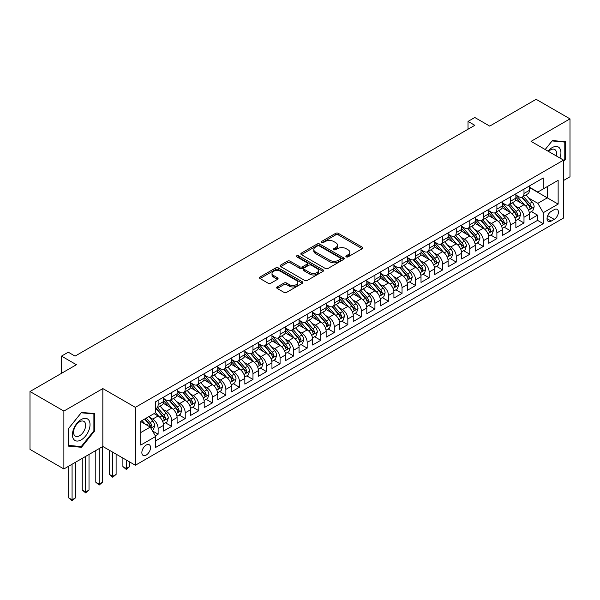 <?xml version="1.0" encoding="UTF-8"?>
<svg xmlns="http://www.w3.org/2000/svg" width="600" height="600" viewBox="0 0 600 600"><rect width="100%" height="100%" fill="white"/><g stroke="black" fill="none" stroke-linecap="round" stroke-linejoin="round"><path stroke-width="0.9" d="M346.245 256.853A1.32 0.758 0 0 0 348.105 256.853L362.243 248.692A1.882 1.087 0 0 0 362.79 247.928A1.882 1.087 0 0 0 362.243 247.163L338.303 233.34A1.882 1.087 0 0 0 335.64 233.34L321.51 241.5A1.32 0.758 0 0 0 321.12 242.032A1.32 0.758 0 0 0 321.51 242.572A1.32 0.758 0 0 0 323.37 242.572L325.2 241.515A6.022 3.473 0 0 1 333.712 241.515L335.707 242.67A6.022 3.473 0 0 1 337.47 245.123A6.022 3.473 0 0 1 335.707 247.583L333.877 248.64A1.32 0.758 0 0 0 333.487 249.173A1.32 0.758 0 0 0 333.877 249.712A1.32 0.758 0 0 0 335.737 249.712L337.567 248.655A6.022 3.473 0 0 1 346.08 248.655L348.075 249.81A6.022 3.473 0 0 1 349.837 252.27A6.022 3.473 0 0 1 348.075 254.722L346.245 255.78A1.32 0.758 0 0 0 345.862 256.32A1.32 0.758 0 0 0 346.245 256.853L346.245 255.78M146.197 455.077A6.135 3.54 120 0 0 150.203 449.678A6.135 3.54 120 0 0 149.265 444.765A6.135 3.54 120 0 0 146.197 445.065A6.135 3.54 120 0 0 142.192 450.472A6.135 3.54 120 0 0 143.13 455.385A6.135 3.54 120 0 0 146.197 455.077M277.245 286.942A1.882 1.087 0 0 0 276.697 287.707A1.882 1.087 0 0 0 277.245 288.472L283.965 292.35A1.882 1.087 0 0 0 286.627 292.35L302.317 283.29A1.882 1.087 0 0 0 302.873 282.525A1.882 1.087 0 0 0 302.317 281.752L278.377 267.93A1.882 1.087 0 0 0 275.715 267.93L260.025 276.998A1.882 1.087 0 0 0 259.47 277.763A1.882 1.087 0 0 0 260.025 278.528L268.132 283.215A1.882 1.087 0 0 0 270.795 283.215L277.515 279.337A1.882 1.087 0 0 0 278.062 278.565A1.882 1.087 0 0 0 277.515 277.8L273.487 275.475A5.032 2.902 0 0 1 272.017 273.42A5.032 2.902 0 0 1 275.123 270.743A5.032 2.902 0 0 1 280.605 271.373L296.37 280.47A5.032 2.902 0 0 1 297.84 282.525A5.032 2.902 0 0 1 294.735 285.21A5.032 2.902 0 0 1 289.252 284.58L286.627 283.058A1.882 1.087 0 0 0 283.965 283.058L277.245 286.942L277.245 288.472M563.565 180.48L570 176.76L570 118.868L536.123 99.308L489.713 126.105L474.803 117.495L468.03 121.41L474.803 125.317L75.06 356.115L68.28 352.2L61.508 356.115L61.508 373.327M63.877 411.075L63.877 468.967L102.833 446.475L102.833 388.582L63.877 411.075L30 391.515L76.41 364.718L61.508 356.115M102.833 388.582L135.36 407.355L563.565 160.132L563.565 218.032L135.36 465.255L135.36 407.355M570 118.868L531.045 141.36L563.565 160.132M325.327 268.47A1.882 1.087 0 0 0 327.99 268.47L343.688 259.41A1.882 1.087 0 0 0 344.235 258.638A1.882 1.087 0 0 0 343.688 257.873L319.748 244.05A1.882 1.087 0 0 0 317.085 244.05L301.388 253.11A1.882 1.087 0 0 0 300.84 253.882A1.882 1.087 0 0 0 301.388 254.647L325.327 268.47M297.322 257.138A1.32 0.758 0 0 1 298.665 257.325L322.98 271.365L307.305 280.41A1.882 1.087 0 0 1 304.65 280.41L280.702 266.587L280.702 265.05A1.882 1.087 0 0 0 280.155 265.822A1.882 1.087 0 0 0 280.702 266.587M280.702 265.05L287.423 261.173A1.882 1.087 0 0 1 290.085 261.173L299.79 266.782A1.882 1.087 0 0 0 302.452 266.782L306.907 264.21A1.882 1.087 0 0 0 307.462 263.438A1.882 1.087 0 0 0 306.907 262.673L296.798 256.837A1.32 0.758 0 0 1 296.415 256.298A1.32 0.758 0 0 1 297.225 255.6A1.32 0.758 0 0 1 298.665 255.757L323.002 269.812A1.882 1.087 0 0 1 323.558 270.585A1.882 1.087 0 0 1 323.002 271.35L323.002 269.812M63.877 468.967L30 449.408L30 391.515M155.31 435.817L158.123 434.19L152.498 430.942M149.303 417.127L152.7 419.092A7.665 4.425 60 0 1 158.123 428.482L163.545 425.355L163.545 431.062L171.675 426.368L165.51 422.812M162.847 409.305L166.252 411.27A7.665 4.425 60 0 1 171.675 420.66L177.097 417.525L177.097 423.24L185.227 418.545L179.062 414.982M176.4 401.482L179.805 403.447A7.665 4.425 60 0 1 185.227 412.838L190.642 409.702L190.642 415.418L198.772 410.722L192.608 407.16M189.953 393.66L193.358 395.625A7.665 4.425 60 0 1 198.772 405.007L204.195 401.88L204.195 407.595L212.325 402.9L206.16 399.338M203.505 385.838L206.903 387.795A7.665 4.425 60 0 1 212.325 397.185L217.748 394.058L217.748 399.765L225.877 395.077L219.712 391.515M217.058 378.007L220.455 379.972A7.665 4.425 60 0 1 225.877 389.362L231.3 386.235L231.3 391.942L239.43 387.248L233.265 383.692M230.603 370.185L234.007 372.15A7.665 4.425 60 0 1 239.43 381.54L244.845 378.413L244.845 384.12L252.975 379.425L246.81 375.87M244.155 362.362L247.56 364.327A7.665 4.425 60 0 1 252.975 373.718L258.397 370.59L258.397 376.298L266.528 371.603L260.362 368.048M257.707 354.54L261.112 356.505A7.665 4.425 60 0 1 266.528 365.895L271.95 362.76L271.95 368.475L280.08 363.78L273.915 360.218M271.26 346.718L274.657 348.683A7.665 4.425 60 0 1 280.08 358.072L285.502 354.938L285.502 360.653L293.632 355.957L287.468 352.395M284.805 338.895L288.21 340.86A7.665 4.425 60 0 1 293.632 350.243L299.055 347.115L299.055 352.83L307.185 348.135L301.02 344.572M298.358 331.072L301.763 333.038A7.665 4.425 60 0 1 307.185 342.42L312.6 339.293L312.6 345.007L320.73 340.312L314.565 336.75M311.91 323.25L315.315 325.207A7.665 4.425 60 0 1 320.73 334.597L326.153 331.47L326.153 337.178L334.282 332.49L328.118 328.928M325.462 315.42L328.86 317.385A7.665 4.425 60 0 1 334.282 326.775L339.705 323.647L339.705 329.355L347.835 324.66L341.67 321.105M339.015 307.597L342.413 309.562A7.665 4.425 60 0 1 347.835 318.952L353.257 315.825L353.257 321.532L361.388 316.837L355.222 313.282M352.56 299.775L355.965 301.74A7.665 4.425 60 0 1 361.388 311.13L366.803 308.002L366.803 313.71L374.933 309.015L368.767 305.46M366.112 291.952L369.517 293.918A7.665 4.425 60 0 1 374.933 303.308L380.355 300.173L380.355 305.888L388.485 301.192L382.32 297.63M379.665 284.13L383.07 286.095A7.665 4.425 60 0 1 388.485 295.485L393.908 292.35L393.908 298.065L402.037 293.37L395.873 289.808M393.217 276.308L396.615 278.272A7.665 4.425 60 0 1 402.037 287.655L407.46 284.528L407.46 290.243L415.59 285.548L409.425 281.985M406.763 268.485L410.168 270.442A7.665 4.425 60 0 1 415.59 279.832L421.013 276.705L421.013 282.413L429.143 277.725L422.97 274.163M420.315 260.655L423.72 262.62A7.665 4.425 60 0 1 429.143 272.01L434.558 268.882L434.558 274.59L442.688 269.895L436.522 266.34M433.868 252.833L437.272 254.798A7.665 4.425 60 0 1 442.688 264.188L448.11 261.06L448.11 266.767L456.24 262.072L450.075 258.517M447.42 245.01L450.817 246.975A7.665 4.425 60 0 1 456.24 256.365L461.662 253.237L461.662 258.945L469.793 254.25L463.627 250.695M460.972 237.188L464.37 239.153A7.665 4.425 60 0 1 469.793 248.542L475.215 245.407L475.215 251.123L483.345 246.428L477.18 242.865M474.518 229.365L477.923 231.33A7.665 4.425 60 0 1 483.345 240.72L488.76 237.585L488.76 243.3L496.89 238.605L490.725 235.042M488.07 221.542L491.475 223.507A7.665 4.425 60 0 1 496.89 232.89L502.312 229.763L502.312 235.478L510.442 230.782L504.278 227.22M501.623 213.72L505.028 215.685A7.665 4.425 60 0 1 510.442 225.067L515.865 221.94L515.865 227.655L523.995 222.96L523.995 217.245A7.665 4.425 -120 0 0 518.572 207.855L515.175 205.897M517.83 219.397L523.995 222.96M163.545 425.355A7.665 4.425 -120 0 0 158.123 415.965L154.058 413.618M177.097 417.525A7.665 4.425 -120 0 0 171.675 408.143L163.29 403.305M190.642 409.702A7.665 4.425 -120 0 0 185.227 400.312L176.843 395.475M204.195 401.88A7.665 4.425 -120 0 0 198.772 392.49L190.395 387.653M217.748 394.058A7.665 4.425 -120 0 0 212.325 384.668L203.947 379.83M231.3 386.235A7.665 4.425 -120 0 0 225.877 376.845L217.5 372.007M244.845 378.413A7.665 4.425 -120 0 0 239.43 369.022L231.045 364.185M258.397 370.59A7.665 4.425 -120 0 0 252.975 361.2L244.597 356.362M271.95 362.76A7.665 4.425 -120 0 0 266.528 353.377L258.15 348.54M285.502 354.938A7.665 4.425 -120 0 0 280.08 345.555L271.702 340.71M299.055 347.115A7.665 4.425 -120 0 0 293.632 337.725L285.248 332.888M312.6 339.293A7.665 4.425 -120 0 0 307.185 329.903L298.8 325.065M326.153 331.47A7.665 4.425 -120 0 0 320.73 322.08L312.353 317.243M339.705 323.647A7.665 4.425 -120 0 0 334.282 314.257L325.905 309.42M353.257 315.825A7.665 4.425 -120 0 0 347.835 306.435L339.457 301.597M366.803 308.002A7.665 4.425 -120 0 0 361.388 298.612L353.002 293.775M380.355 300.173A7.665 4.425 -120 0 0 374.933 290.79L366.555 285.952M393.908 292.35A7.665 4.425 -120 0 0 388.485 282.96L380.108 278.123M407.46 284.528A7.665 4.425 -120 0 0 402.037 275.138L393.66 270.3M421.013 276.705A7.665 4.425 -120 0 0 415.59 267.315L407.205 262.478M434.558 268.882A7.665 4.425 -120 0 0 429.143 259.493L420.757 254.655M448.11 261.06A7.665 4.425 -120 0 0 442.688 251.67L434.31 246.833M461.662 253.237A7.665 4.425 -120 0 0 456.24 243.847L447.862 239.01M475.215 245.407A7.665 4.425 -120 0 0 469.793 236.025L461.415 231.188M488.76 237.585A7.665 4.425 -120 0 0 483.345 228.202L474.96 223.358M502.312 229.763A7.665 4.425 -120 0 0 496.89 220.373L488.513 215.535M515.865 221.94A7.665 4.425 -120 0 0 510.442 212.55L502.065 207.712M554.213 209.655L551.235 211.38A5.94 3.428 120 0 0 547.35 216.615A5.94 3.428 120 0 0 548.265 221.377A5.94 3.428 120 0 0 551.235 221.077L554.213 219.36A5.94 3.428 120 0 0 558.097 214.125A5.94 3.428 120 0 0 557.183 209.362A5.94 3.428 120 0 0 554.213 209.655M140.775 432.548L150.262 427.072L155.685 436.463L155.685 447.412L543.24 223.665L543.24 212.708L537.817 203.317L528.72 198.067M155.685 436.463L140.775 445.065L140.775 421.283L155.685 412.68L155.685 401.722L543.24 177.975L543.24 188.925L558.143 180.322L558.143 204.105L543.24 212.708M163.545 398.438L166.252 400.005A7.665 4.425 60 0 0 170.085 400.38L175.507 397.252A7.665 4.425 -120 0 0 177.097 393.743L177.097 389.362M177.097 390.615L179.805 392.183A7.665 4.425 60 0 0 183.637 392.558L189.06 389.43A7.665 4.425 -120 0 0 190.642 385.92L190.642 381.54M190.642 382.793L193.358 384.353A7.665 4.425 60 0 0 197.19 384.735L202.605 381.608A7.665 4.425 -120 0 0 204.195 378.097L204.195 373.718M204.195 374.97L206.903 376.53A7.665 4.425 60 0 0 210.735 376.913L216.157 373.785A7.665 4.425 -120 0 0 217.748 370.275L217.748 365.895M217.748 367.147L220.455 368.707A7.665 4.425 60 0 0 224.288 369.09L229.71 365.962A7.665 4.425 -120 0 0 231.3 362.452L231.3 358.072M231.3 359.317L234.007 360.885A7.665 4.425 60 0 0 237.84 361.267L243.263 358.132A7.665 4.425 -120 0 0 244.845 354.63L244.845 350.243M244.845 351.495L247.56 353.062A7.665 4.425 60 0 0 251.392 353.445L256.815 350.31A7.665 4.425 -120 0 0 258.397 346.8L258.397 342.42M258.397 343.673L261.112 345.24A7.665 4.425 60 0 0 264.945 345.615L270.36 342.487A7.665 4.425 -120 0 0 271.95 338.978L271.95 334.597M271.95 335.85L274.657 337.418A7.665 4.425 60 0 0 278.49 337.793L283.913 334.665A7.665 4.425 -120 0 0 285.502 331.155L285.502 326.775M285.502 328.028L288.21 329.595A7.665 4.425 60 0 0 292.043 329.97L297.465 326.843A7.665 4.425 -120 0 0 299.055 323.332L299.055 318.952M299.055 320.205L301.763 321.765A7.665 4.425 60 0 0 305.595 322.147L311.017 319.02A7.665 4.425 -120 0 0 312.6 315.51L312.6 311.13M312.6 312.382L315.315 313.942A7.665 4.425 60 0 0 319.147 314.325L324.562 311.197A7.665 4.425 -120 0 0 326.153 307.688L326.153 303.308M326.153 304.56L328.86 306.12A7.665 4.425 60 0 0 332.692 306.502L338.115 303.375A7.665 4.425 -120 0 0 339.705 299.865L339.705 295.478M339.705 296.73L342.413 298.298A7.665 4.425 60 0 0 346.245 298.68L351.668 295.545A7.665 4.425 -120 0 0 353.257 292.035L353.257 287.655M353.257 288.907L355.965 290.475A7.665 4.425 60 0 0 359.798 290.85L365.22 287.722A7.665 4.425 -120 0 0 366.803 284.212L366.803 279.832M366.803 281.085L369.517 282.653A7.665 4.425 60 0 0 373.35 283.028L378.765 279.9A7.665 4.425 -120 0 0 380.355 276.39L380.355 272.01M380.355 273.263L383.07 274.83A7.665 4.425 60 0 0 386.903 275.205L392.317 272.077A7.665 4.425 -120 0 0 393.908 268.567L393.908 264.188M393.908 265.44L396.615 267A7.665 4.425 60 0 0 400.447 267.382L405.87 264.255A7.665 4.425 -120 0 0 407.46 260.745L407.46 256.365M407.46 257.618L410.168 259.178A7.665 4.425 60 0 0 414 259.56L419.423 256.433A7.665 4.425 -120 0 0 421.013 252.923L421.013 248.542M421.013 249.795L423.72 251.355A7.665 4.425 60 0 0 427.553 251.737L432.975 248.61A7.665 4.425 -120 0 0 434.558 245.1L434.558 240.72M434.558 241.965L437.272 243.532A7.665 4.425 60 0 0 441.105 243.915L446.52 240.78A7.665 4.425 -120 0 0 448.11 237.278L448.11 232.89M448.11 234.142L450.817 235.71A7.665 4.425 60 0 0 454.65 236.093L460.072 232.958A7.665 4.425 -120 0 0 461.662 229.447L461.662 225.067M461.662 226.32L464.37 227.888A7.665 4.425 60 0 0 468.202 228.263L473.625 225.135A7.665 4.425 -120 0 0 475.215 221.625L475.215 217.245M475.215 218.498L477.923 220.065A7.665 4.425 60 0 0 481.755 220.44L487.178 217.312A7.665 4.425 -120 0 0 488.76 213.803L488.76 209.423M488.76 210.675L491.475 212.243A7.665 4.425 60 0 0 495.308 212.618L500.722 209.49A7.665 4.425 -120 0 0 502.312 205.98L502.312 201.6M502.312 202.853L505.028 204.413A7.665 4.425 60 0 0 508.86 204.795L514.275 201.667A7.665 4.425 -120 0 0 515.865 198.157L515.865 193.778M155.685 440.842L537.548 220.373L537.548 215.138L529.418 219.825L529.418 214.118A7.665 4.425 -120 0 0 523.995 204.728L515.618 199.89M515.865 195.03L518.572 196.59A7.665 4.425 -120 0 0 522.405 196.972A7.665 4.425 -120 0 0 523.995 193.462L523.995 189.083M522.405 196.972L527.827 193.845A7.665 4.425 -120 0 0 529.418 190.335L529.418 185.955M158.123 400.312L158.123 404.7A7.665 4.425 60 0 1 156.532 408.202A7.665 4.425 60 0 1 155.685 408.518M156.532 408.202L161.955 405.075A7.665 4.425 -120 0 0 163.545 401.565L163.545 397.185M171.675 392.49L171.675 396.87A7.665 4.425 60 0 1 170.085 400.38M185.227 384.668L185.227 389.048A7.665 4.425 60 0 1 183.637 392.558M198.772 376.845L198.772 381.225A7.665 4.425 60 0 1 197.19 384.735M212.325 369.022L212.325 373.403A7.665 4.425 60 0 1 210.735 376.913M225.877 361.2L225.877 365.58A7.665 4.425 60 0 1 224.288 369.09M239.43 353.377L239.43 357.757A7.665 4.425 60 0 1 237.84 361.267M252.975 345.548L252.975 349.935A7.665 4.425 60 0 1 251.392 353.445M266.528 337.725L266.528 342.112A7.665 4.425 60 0 1 264.945 345.615M280.08 329.903L280.08 334.282A7.665 4.425 60 0 1 278.49 337.793M293.632 322.08L293.632 326.46A7.665 4.425 60 0 1 292.043 329.97M307.185 314.257L307.185 318.638A7.665 4.425 60 0 1 305.595 322.147M320.73 306.435L320.73 310.815A7.665 4.425 60 0 1 319.147 314.325M334.282 298.612L334.282 302.993A7.665 4.425 60 0 1 332.692 306.502M347.835 290.79L347.835 295.17A7.665 4.425 60 0 1 346.245 298.68M361.388 282.96L361.388 287.347A7.665 4.425 60 0 1 359.798 290.85M374.933 275.138L374.933 279.517A7.665 4.425 60 0 1 373.35 283.028M388.485 267.315L388.485 271.695A7.665 4.425 60 0 1 386.903 275.205M402.037 259.493L402.037 263.873A7.665 4.425 60 0 1 400.447 267.382M415.59 251.67L415.59 256.05A7.665 4.425 60 0 1 414 259.56M429.143 243.847L429.143 248.228A7.665 4.425 60 0 1 427.553 251.737M442.688 236.025L442.688 240.405A7.665 4.425 60 0 1 441.105 243.915M456.24 228.202L456.24 232.583A7.665 4.425 60 0 1 454.65 236.093M469.793 220.373L469.793 224.76A7.665 4.425 60 0 1 468.202 228.263M483.345 212.55L483.345 216.93A7.665 4.425 60 0 1 481.755 220.44M496.89 204.728L496.89 209.108A7.665 4.425 60 0 1 495.308 212.618M510.442 196.905L510.442 201.285A7.665 4.425 60 0 1 508.86 204.795M510.442 225.067L510.442 230.782M496.89 232.89L496.89 238.605M483.345 240.72L483.345 246.428M469.793 248.542L469.793 254.25M456.24 256.365L456.24 262.072M442.688 264.188L442.688 269.895M429.143 272.01L429.143 277.725M415.59 279.832L415.59 285.548M402.037 287.655L402.037 293.37M388.485 295.485L388.485 301.192M374.933 303.308L374.933 309.015M361.388 311.13L361.388 316.837M347.835 318.952L347.835 324.66M334.282 326.775L334.282 332.49M320.73 334.597L320.73 340.312M307.185 342.42L307.185 348.135M293.632 350.243L293.632 355.957M280.08 358.072L280.08 363.78M266.528 365.895L266.528 371.603M252.975 373.718L252.975 379.425M239.43 381.54L239.43 387.248M225.877 389.362L225.877 395.077M212.325 397.185L212.325 402.9M198.772 405.007L198.772 410.722M185.227 412.838L185.227 418.545M171.675 420.66L171.675 426.368M158.123 428.482L158.123 434.19M150.262 427.072L140.775 421.597M537.817 203.317L547.305 197.843L547.305 186.578L558.143 180.322M529.418 187.515L558.143 204.105M529.418 187.208L537.817 192.053L543.24 188.925M102.833 446.475L135.36 465.255M468.03 121.41L468.03 129.233M531.382 211.575L537.548 215.138M537.548 220.373L543.24 223.665M563.565 161.512L565.463 159.15L565.463 141.712L552.382 140.55L545.175 149.52M68.415 446.115L81.495 447.285L94.567 431.018L94.567 413.58L81.495 412.418L68.415 428.685L68.415 446.115M564.78 158.76L565.463 159.15M93.892 430.627L94.567 431.018M80.115 446.49L81.495 447.285M346.77 257.04L348.075 256.29A6.022 3.473 0 0 0 349.837 253.83L349.837 252.27M337.47 245.123L337.47 246.69A6.022 3.473 0 0 1 335.707 249.15L334.403 249.9M362.212 248.708L338.303 234.9A1.882 1.087 0 0 0 335.64 234.9L322.035 242.76M343.657 259.425L319.748 245.618A1.882 1.087 0 0 0 317.085 245.618L301.41 254.663M340.358 259.178A1.32 0.758 0 0 0 340.748 258.638A1.32 0.758 0 0 0 340.358 258.105L319.343 245.97A1.32 0.758 0 0 0 317.483 245.97L315.555 247.08A6.022 3.473 0 0 0 313.793 249.54A6.022 3.473 0 0 0 315.555 252L329.918 260.295A6.022 3.473 0 0 0 338.43 260.295L340.358 259.178L340.358 260.745A1.32 0.758 0 0 0 340.748 260.205L340.748 258.638M313.793 249.54L313.793 251.108A6.022 3.473 0 0 0 315.555 253.56L315.555 252M340.358 260.745L338.43 261.855A6.022 3.473 0 0 1 329.918 261.855L315.555 253.56M280.733 266.603L287.423 262.74L287.423 261.173M307.462 263.438L307.462 265.005A1.882 1.087 0 0 1 306.907 265.77L302.452 268.343A1.882 1.087 0 0 1 299.79 268.343L290.085 262.74A1.882 1.087 0 0 0 287.423 262.74M309.87 272.595A5.032 2.902 0 0 0 315.353 273.225A5.032 2.902 0 0 0 318.457 270.548A5.032 2.902 0 0 0 316.987 268.493L311.43 265.282A1.882 1.087 0 0 0 308.767 265.282L304.312 267.855A1.882 1.087 0 0 0 303.765 268.627A1.882 1.087 0 0 0 304.312 269.392L309.87 272.595L309.87 274.163A5.032 2.902 0 0 0 315.353 274.793A5.032 2.902 0 0 0 318.457 272.108L318.457 270.548M303.765 268.627L303.765 270.188A1.882 1.087 0 0 0 304.312 270.96L304.312 269.392M309.87 274.163L304.312 270.96M297.84 282.525L297.84 284.085A5.032 2.902 0 0 1 294.735 286.77A5.032 2.902 0 0 1 289.252 286.14L286.627 284.625A1.882 1.087 0 0 0 283.965 284.625L277.275 288.487M272.017 273.42L272.017 274.987A5.032 2.902 0 0 0 273.487 277.043L273.487 275.475M277.515 277.8L277.515 279.337L273.487 277.043M302.295 283.305L278.377 269.498A1.882 1.087 0 0 0 275.715 269.498L260.048 278.543M529.305 212.775L532.8 210.75L534.158 206.843A5.077 2.933 -120 0 0 532.178 202.072L525.99 194.903M524.745 205.222L517.403 196.725A14.663 8.467 -120 0 0 515.865 195.112M520.717 202.837L516.615 198.083A12.172 7.027 -120 0 0 515.865 197.265M521.715 197.25L527.977 204.495A5.077 2.933 60 0 1 529.793 207.998C530.55 209.017 531.097 208.702 531.412 207.06A5.077 2.933 -120 0 0 529.605 203.558L523.418 196.388M522.082 197.13L528.817 204.923A2.588 1.492 60 0 1 529.463 205.935L531.412 207.06M529.793 207.998L530.16 208.597M559.92 158.032A12.457 7.192 120 0 0 552.112 147.653A12.457 7.192 120 0 0 548.033 151.17M556.207 155.887A8.527 4.92 120 0 0 554.775 149.512A8.527 4.92 120 0 0 550.507 149.94A8.527 4.92 120 0 0 548.535 151.462M545.197 149.535L552.112 140.933L564.78 142.065L564.78 158.955L563.565 160.477M563.94 141.578L564.78 142.065M88.852 430.373A12.457 7.192 120 0 0 85.627 418.342A12.457 7.192 120 0 0 73.597 429.015A12.457 7.192 120 0 0 76.815 441.045A12.457 7.192 120 0 0 88.852 430.373M84.84 429.232A8.527 4.92 120 0 0 83.88 421.38A8.527 4.92 120 0 0 74.392 428.303A8.527 4.92 120 0 0 75.352 436.155A8.527 4.92 120 0 0 84.84 429.232M68.55 445.455L68.55 428.565L81.225 412.8L93.892 413.933L93.892 430.822L81.225 446.588L68.415 445.38M93.052 413.445L93.892 413.933M515.752 220.597L519.255 218.58L520.605 214.665A5.077 2.933 -120 0 0 518.632 209.895L512.438 202.725M511.2 213.045L503.857 204.548A14.663 8.467 -120 0 0 502.312 202.935M507.173 210.66L503.062 205.905A12.172 7.027 -120 0 0 502.312 205.087M508.162 205.072L514.425 212.325A5.077 2.933 60 0 1 516.24 215.82C517.005 216.84 517.545 216.525 517.868 214.882A5.077 2.933 -120 0 0 516.053 211.38L509.865 204.218M508.537 204.952L515.265 212.745A2.588 1.492 60 0 1 515.918 213.757L517.868 214.882M516.24 215.82L516.607 216.42M502.2 228.42L505.702 226.403L507.053 222.487A5.077 2.933 -120 0 0 505.08 217.718L498.885 210.555M497.647 220.875L490.305 212.37A14.663 8.467 -120 0 0 488.76 210.757M493.62 218.483L489.51 213.728A12.172 7.027 -120 0 0 488.76 212.91M494.618 212.895L500.88 220.147A5.077 2.933 60 0 1 502.688 223.642C503.452 224.663 503.993 224.355 504.315 222.705A5.077 2.933 -120 0 0 502.5 219.202L496.312 212.04M494.985 212.775L501.713 220.567A2.588 1.492 60 0 1 502.365 221.58L504.315 222.705M502.688 223.642L503.055 224.243M488.647 236.243L492.15 234.225L493.507 230.31A5.077 2.933 -120 0 0 491.528 225.54L485.332 218.377M484.095 228.697L476.752 220.192A14.663 8.467 -120 0 0 475.215 218.58M480.067 226.312L475.965 221.558A12.172 7.027 -120 0 0 475.215 220.74M481.065 220.718L487.327 227.97A5.077 2.933 60 0 1 489.135 231.465C489.9 232.485 490.44 232.178 490.763 230.528A5.077 2.933 -120 0 0 488.955 227.032L482.76 219.862M481.433 220.597L488.16 228.39A2.588 1.492 60 0 1 488.812 229.403L490.763 230.528M489.135 231.465L489.51 232.072M475.095 244.065L478.597 242.048L479.955 238.132A5.077 2.933 -120 0 0 477.975 233.37L471.787 226.2M470.543 236.52L463.2 228.015A14.663 8.467 -120 0 0 461.662 226.403M466.515 234.135L462.412 229.38A12.172 7.027 -120 0 0 461.662 228.562M467.513 228.54L473.775 235.792A5.077 2.933 60 0 1 475.59 239.288C476.347 240.315 476.895 240 477.21 238.35A5.077 2.933 -120 0 0 475.403 234.855L469.207 227.685M467.88 228.42L474.607 236.212A2.588 1.492 60 0 1 475.26 237.225L477.21 238.35M475.59 239.288L475.957 239.895M461.55 251.895L465.053 249.87L466.403 245.955A5.077 2.933 -120 0 0 464.423 241.192L458.235 234.022M456.998 244.343L449.655 235.837A14.663 8.467 -120 0 0 448.11 234.233M452.97 241.958L448.86 237.202A12.172 7.027 -120 0 0 448.11 236.385M453.96 236.362L460.222 243.615A5.077 2.933 60 0 1 462.037 247.11C462.803 248.138 463.342 247.822 463.665 246.173A5.077 2.933 -120 0 0 461.85 242.678L455.662 235.507M454.327 236.25L461.062 244.035A2.588 1.492 60 0 1 461.715 245.048L463.665 246.173M462.037 247.11L462.405 247.718M447.998 259.718L451.5 257.692L452.85 253.785A5.077 2.933 -120 0 0 450.877 249.015L444.683 241.845M443.445 252.165L436.103 243.667A14.663 8.467 -120 0 0 434.558 242.055M439.418 249.78L435.308 245.025A12.172 7.027 -120 0 0 434.558 244.208M440.415 244.185L446.678 251.438A5.077 2.933 60 0 1 448.485 254.94C449.25 255.96 449.79 255.645 450.112 253.995A5.077 2.933 -120 0 0 448.298 250.5L442.11 243.33M440.783 244.072L447.51 251.858A2.588 1.492 60 0 1 448.162 252.87L450.112 253.995M448.485 254.94L448.853 255.54M434.445 267.54L437.947 265.515L439.305 261.608A5.077 2.933 -120 0 0 437.325 256.837L431.13 249.667M429.893 259.987L422.55 251.49A14.663 8.467 -120 0 0 421.013 249.877M425.865 257.603L421.755 252.847A12.172 7.027 -120 0 0 421.013 252.03M426.862 252.015L433.125 259.26A5.077 2.933 60 0 1 434.933 262.763C435.697 263.782 436.237 263.468 436.56 261.825A5.077 2.933 -120 0 0 434.752 258.322L428.558 251.153M427.23 251.895L433.957 259.688A2.588 1.492 60 0 1 434.61 260.692L436.56 261.825M434.933 262.763L435.3 263.362M420.893 275.362L424.395 273.337L425.752 269.43A5.077 2.933 -120 0 0 423.772 264.66L417.585 257.49M416.34 267.81L408.998 259.312A14.663 8.467 -120 0 0 407.46 257.7M412.312 265.425L408.21 260.67A12.172 7.027 -120 0 0 407.46 259.853M413.31 259.837L419.572 267.082A5.077 2.933 60 0 1 421.38 270.585C422.145 271.605 422.685 271.29 423.007 269.647A5.077 2.933 -120 0 0 421.2 266.145L415.005 258.975M413.678 259.718L420.405 267.51A2.588 1.492 60 0 1 421.058 268.522L423.007 269.647M421.38 270.585L421.755 271.185M407.347 283.185L410.842 281.168L412.2 277.252A5.077 2.933 -120 0 0 410.22 272.483L404.033 265.312M402.787 275.632L395.445 267.135A14.663 8.467 -120 0 0 393.908 265.522M398.768 273.248L394.658 268.493A12.172 7.027 -120 0 0 393.908 267.675M399.757 267.66L406.02 274.913A5.077 2.933 60 0 1 407.835 278.407C408.592 279.428 409.14 279.112 409.455 277.47A5.077 2.933 -120 0 0 407.647 273.968L401.46 266.805M400.125 267.54L406.86 275.332A2.588 1.492 60 0 1 407.505 276.345L409.455 277.47M407.835 278.407L408.202 279.007M393.795 291.007L397.298 288.99L398.647 285.075A5.077 2.933 -120 0 0 396.675 280.305L390.48 273.142M389.243 283.462L381.9 274.957A14.663 8.467 -120 0 0 380.355 273.345M385.215 281.07L381.105 276.315A12.172 7.027 -120 0 0 380.355 275.498M386.205 275.483L392.467 282.735A5.077 2.933 60 0 1 394.283 286.23C395.048 287.25 395.588 286.942 395.91 285.293A5.077 2.933 -120 0 0 394.095 281.798L387.908 274.627M386.58 275.362L393.308 283.155A2.588 1.492 60 0 1 393.96 284.168L395.91 285.293M394.283 286.23L394.65 286.83M380.243 298.83L383.745 296.812L385.095 292.897A5.077 2.933 -120 0 0 383.123 288.127L376.928 280.965M375.69 291.285L368.347 282.78A14.663 8.467 -120 0 0 366.803 281.168M371.663 288.9L367.553 284.145A12.172 7.027 -120 0 0 366.803 283.327M372.66 283.305L378.923 290.558A5.077 2.933 60 0 1 380.73 294.053C381.495 295.072 382.035 294.765 382.358 293.115A5.077 2.933 -120 0 0 380.55 289.62L374.355 282.45M373.028 283.185L379.755 290.978A2.588 1.492 60 0 1 380.407 291.99L382.358 293.115M380.73 294.053L381.097 294.66M366.69 306.66L370.192 304.635L371.55 300.72A5.077 2.933 -120 0 0 369.57 295.957L363.382 288.788M362.138 299.108L354.795 290.603A14.663 8.467 -120 0 0 353.257 288.99M358.11 296.722L354.007 291.968A12.172 7.027 -120 0 0 353.257 291.15M359.108 291.127L365.37 298.38A5.077 2.933 60 0 1 367.178 301.875C367.942 302.903 368.483 302.587 368.805 300.938A5.077 2.933 -120 0 0 366.998 297.442L360.803 290.272M359.475 291.007L366.202 298.8A2.588 1.492 60 0 1 366.855 299.812L368.805 300.938M367.178 301.875L367.553 302.483M353.138 314.483L356.64 312.457L357.998 308.543A5.077 2.933 -120 0 0 356.017 303.78L349.83 296.61M348.585 306.93L341.243 298.425A14.663 8.467 -120 0 0 339.705 296.82M344.558 304.545L340.455 299.79A12.172 7.027 -120 0 0 339.705 298.972M345.555 298.95L351.817 306.202A5.077 2.933 60 0 1 353.632 309.705C354.39 310.725 354.938 310.41 355.252 308.76A5.077 2.933 -120 0 0 353.445 305.265L347.25 298.095M345.923 298.837L352.65 306.623A2.588 1.492 60 0 1 353.303 307.635L355.252 308.76M353.632 309.705L354 310.305M339.593 322.305L343.095 320.28L344.445 316.373A5.077 2.933 -120 0 0 342.465 311.603L336.278 304.433M335.04 314.752L327.697 306.255A14.663 8.467 -120 0 0 326.153 304.642M331.013 312.368L326.903 307.612A12.172 7.027 -120 0 0 326.153 306.795M332.002 306.772L338.265 314.025A5.077 2.933 60 0 1 340.08 317.528C340.845 318.548 341.385 318.233 341.707 316.59A5.077 2.933 -120 0 0 339.892 313.087L333.705 305.918M332.37 306.66L339.105 314.445A2.588 1.492 60 0 1 339.757 315.457L341.707 316.59M340.08 317.528L340.447 318.127M326.04 330.127L329.543 328.103L330.892 324.195A5.077 2.933 -120 0 0 328.92 319.425L322.725 312.255M321.487 322.575L314.145 314.077A14.663 8.467 -120 0 0 312.6 312.465M317.46 320.19L313.35 315.435A12.172 7.027 -120 0 0 312.6 314.618M318.457 314.603L324.72 321.847A5.077 2.933 60 0 1 326.528 325.35C327.293 326.37 327.832 326.055 328.155 324.413A5.077 2.933 -120 0 0 326.34 320.91L320.153 313.74M318.825 314.483L325.553 322.275A2.588 1.492 60 0 1 326.205 323.288L328.155 324.413M326.528 325.35L326.895 325.95M312.487 337.95L315.99 335.933L317.347 332.017A5.077 2.933 -120 0 0 315.368 327.248L309.173 320.077M307.935 330.397L300.593 321.9A14.663 8.467 -120 0 0 299.055 320.288M303.907 328.013L299.798 323.257A12.172 7.027 -120 0 0 299.055 322.44M304.905 322.425L311.168 329.67A5.077 2.933 60 0 1 312.975 333.173C313.74 334.192 314.28 333.877 314.603 332.235A5.077 2.933 -120 0 0 312.795 328.733L306.6 321.57M305.272 322.305L312 330.097A2.588 1.492 60 0 1 312.653 331.11L314.603 332.235M312.975 333.173L313.343 333.772M298.935 345.772L302.438 343.755L303.795 339.84A5.077 2.933 -120 0 0 301.815 335.07L295.627 327.9M294.382 338.22L287.04 329.722A14.663 8.467 -120 0 0 285.502 328.11M290.355 335.835L286.252 331.08A12.172 7.027 -120 0 0 285.502 330.263M291.353 330.248L297.615 337.5A5.077 2.933 60 0 1 299.423 340.995C300.188 342.015 300.728 341.707 301.05 340.058A5.077 2.933 -120 0 0 299.243 336.555L293.048 329.392M291.72 330.127L298.447 337.92A2.588 1.492 60 0 1 299.1 338.933L301.05 340.058M299.423 340.995L299.798 341.595M285.39 353.595L288.885 351.577L290.243 347.663A5.077 2.933 -120 0 0 288.263 342.892L282.075 335.73M280.83 346.05L273.487 337.545A14.663 8.467 -120 0 0 271.95 335.933M276.81 343.665L272.7 338.91A12.172 7.027 -120 0 0 271.95 338.093M277.8 338.07L284.062 345.322A5.077 2.933 60 0 1 285.877 348.817C286.635 349.837 287.183 349.53 287.498 347.88A5.077 2.933 -120 0 0 285.69 344.385L279.502 337.215M278.168 337.95L284.903 345.743A2.588 1.492 60 0 1 285.555 346.755L287.498 347.88M285.877 348.817L286.245 349.418M271.837 361.418L275.34 359.4L276.69 355.485A5.077 2.933 -120 0 0 274.718 350.722L268.522 343.553M267.285 353.873L259.942 345.368A14.663 8.467 -120 0 0 258.397 343.755M263.257 351.487L259.147 346.733A12.172 7.027 -120 0 0 258.397 345.915M264.255 345.892L270.51 353.145A5.077 2.933 60 0 1 272.325 356.64C273.09 357.668 273.63 357.353 273.952 355.702A5.077 2.933 -120 0 0 272.138 352.207L265.95 345.038M264.623 345.772L271.35 353.565A2.588 1.492 60 0 1 272.002 354.577L273.952 355.702M272.325 356.64L272.692 357.248M258.285 369.248L261.788 367.222L263.138 363.308A5.077 2.933 -120 0 0 261.165 358.545L254.97 351.375M253.733 361.695L246.39 353.19A14.663 8.467 -120 0 0 244.845 351.577M249.705 359.31L245.595 354.555A12.172 7.027 -120 0 0 244.845 353.737M250.702 353.715L256.965 360.968A5.077 2.933 60 0 1 258.772 364.462C259.538 365.49 260.077 365.175 260.4 363.525A5.077 2.933 -120 0 0 258.593 360.03L252.397 352.86M251.07 353.603L257.798 361.388A2.588 1.492 60 0 1 258.45 362.4L260.4 363.525M258.772 364.462L259.14 365.07M244.733 377.07L248.235 375.045L249.593 371.138A5.077 2.933 -120 0 0 247.612 366.368L241.425 359.197M240.18 369.517L232.837 361.02A14.663 8.467 -120 0 0 231.3 359.407M236.153 367.132L232.05 362.377A12.172 7.027 -120 0 0 231.3 361.56M237.15 361.538L243.413 368.79A5.077 2.933 60 0 1 245.22 372.293C245.985 373.312 246.525 372.998 246.847 371.347A5.077 2.933 -120 0 0 245.04 367.853L238.845 360.683M237.517 361.425L244.245 369.21A2.588 1.492 60 0 1 244.897 370.222L246.847 371.347M245.22 372.293L245.595 372.892M231.18 384.893L234.683 382.868L236.04 378.96A5.077 2.933 -120 0 0 234.06 374.19L227.873 367.02M226.627 377.34L219.285 368.843A14.663 8.467 -120 0 0 217.748 367.23M222.6 374.955L218.498 370.2A12.172 7.027 -120 0 0 217.748 369.382M223.597 369.368L229.86 376.612A5.077 2.933 60 0 1 231.675 380.115C232.433 381.135 232.98 380.82 233.295 379.178A5.077 2.933 -120 0 0 231.487 375.675L225.292 368.505M223.965 369.248L230.692 377.04A2.588 1.492 60 0 1 231.345 378.045L233.295 379.178M231.675 380.115L232.042 380.715M217.635 392.715L221.138 390.69L222.487 386.783A5.077 2.933 -120 0 0 220.507 382.013L214.32 374.843M213.083 385.162L205.74 376.665A14.663 8.467 -120 0 0 204.195 375.053M209.055 382.778L204.945 378.022A12.172 7.027 -120 0 0 204.195 377.205M210.045 377.19L216.308 384.435A5.077 2.933 60 0 1 218.123 387.938C218.888 388.957 219.428 388.643 219.75 387A5.077 2.933 -120 0 0 217.935 383.498L211.748 376.327M210.42 377.07L217.147 384.862A2.588 1.492 60 0 1 217.8 385.875L219.75 387M218.123 387.938L218.49 388.537M204.083 400.537L207.585 398.52L208.935 394.605A5.077 2.933 -120 0 0 206.962 389.835L200.767 382.665M199.53 392.985L192.188 384.487A14.663 8.467 -120 0 0 190.642 382.875M195.502 390.6L191.392 385.845A12.172 7.027 -120 0 0 190.642 385.028M196.5 385.013L202.763 392.265A5.077 2.933 60 0 1 204.57 395.76C205.335 396.78 205.875 396.465 206.197 394.822A5.077 2.933 -120 0 0 204.382 391.32L198.195 384.158M196.868 384.893L203.595 392.685A2.588 1.492 60 0 1 204.248 393.697L206.197 394.822M204.57 395.76L204.938 396.36M126.278 460.013L126.278 468.54L129.667 466.582L129.667 461.963M129.667 466.582L126.278 469.403L122.887 466.582L122.887 458.055M122.887 466.582L126.278 468.54L126.278 469.403M190.53 408.36L194.032 406.342L195.39 402.428A5.077 2.933 -120 0 0 193.41 397.658L187.215 390.495M185.977 400.815L178.635 392.31A14.663 8.467 -120 0 0 177.097 390.697M181.95 398.423L177.847 393.668A12.172 7.027 -120 0 0 177.097 392.85M182.947 392.835L189.21 400.088A5.077 2.933 60 0 1 191.017 403.582C191.782 404.603 192.322 404.295 192.645 402.645A5.077 2.933 -120 0 0 190.837 399.15L184.642 391.98M183.315 392.715L190.042 400.507A2.588 1.492 60 0 1 190.695 401.52L192.645 402.645M191.017 403.582L191.392 404.183M112.725 452.183L112.725 476.362L116.115 474.405L116.115 454.14M116.115 474.405L112.725 477.225L109.343 474.405L109.343 450.232M109.343 474.405L112.725 476.362L112.725 477.225M176.977 416.183L180.48 414.165L181.837 410.25A5.077 2.933 -120 0 0 179.858 405.48L173.67 398.317M172.425 408.638L165.083 400.132A14.663 8.467 -120 0 0 163.545 398.52M168.398 406.252L164.295 401.498A12.172 7.027 -120 0 0 163.545 400.68M169.395 400.658L175.657 407.91A5.077 2.933 60 0 1 177.465 411.405C178.23 412.425 178.778 412.118 179.093 410.467A5.077 2.933 -120 0 0 177.285 406.972L171.09 399.803M169.762 400.537L176.49 408.33A2.588 1.492 60 0 1 177.142 409.342L179.093 410.467M177.465 411.405L177.84 412.013M99.18 448.59L99.18 484.185L102.562 482.228L102.562 446.632M102.562 482.228L99.18 485.048L95.79 482.228L95.79 450.54M95.79 482.228L99.18 484.185L99.18 485.048M163.433 424.013L166.928 421.987L168.285 418.072A5.077 2.933 -120 0 0 166.305 413.31L160.118 406.14M158.873 416.46L155.632 412.702M154.852 414.075L154.32 413.46M155.843 408.48L162.105 415.732A5.077 2.933 60 0 1 163.92 419.228C164.678 420.255 165.225 419.94 165.547 418.29A5.077 2.933 -120 0 0 163.733 414.795L157.545 407.625M156.21 408.36L162.945 416.153A2.588 1.492 60 0 1 163.597 417.165L165.547 418.29M163.92 419.228L164.288 419.835M85.627 456.412L85.627 492.007L89.017 490.05L89.017 454.455M89.017 490.05L85.627 492.87L82.238 490.05L82.238 458.37M82.238 490.05L85.627 492.007L85.627 492.87M152.227 430.478L153.382 429.81L154.733 425.895A5.077 2.933 -120 0 0 152.76 421.132L148.86 416.618M145.222 424.162L142.08 420.533M141.3 421.897L140.775 421.298M144.66 419.04L148.56 423.555A5.077 2.933 60 0 1 150.368 427.058C151.132 428.077 151.672 427.763 151.995 426.112A5.077 2.933 -120 0 0 150.18 422.618L146.288 418.103M144.975 418.86L149.392 423.975A2.588 1.492 60 0 1 150.045 424.987L151.995 426.112M150.368 427.058L150.735 427.658M72.075 464.235L72.075 499.83L75.465 497.88L75.465 462.278M75.465 497.88L72.075 500.692L68.685 497.88L68.685 466.192M68.685 497.88L72.075 499.83L72.075 500.692M152.7 419.092L158.123 415.965M166.252 411.27L171.675 408.143M179.805 403.447L185.227 400.312M193.358 395.625L198.772 392.49M206.903 387.795L212.325 384.668M220.455 379.972L225.877 376.845M234.007 372.15L239.43 369.022M247.56 364.327L252.975 361.2M261.112 356.505L266.528 353.377M274.657 348.683L280.08 345.555M288.21 340.86L293.632 337.725M301.763 333.038L307.185 329.903M315.315 325.207L320.73 322.08M328.86 317.385L334.282 314.257M342.413 309.562L347.835 306.435M355.965 301.74L361.388 298.612M369.517 293.918L374.933 290.79M383.07 286.095L388.485 282.96M396.615 278.272L402.037 275.138M410.168 270.442L415.59 267.315M423.72 262.62L429.143 259.493M437.272 254.798L442.688 251.67M450.817 246.975L456.24 243.847M464.37 239.153L469.793 236.025M477.923 231.33L483.345 228.202M491.475 223.507L496.89 220.373M505.028 215.685L510.442 212.55M518.572 207.855L523.995 204.728M523.995 193.462L529.418 190.335M158.123 404.7L163.545 401.565M171.675 396.87L177.097 393.743M185.227 389.048L190.642 385.92M198.772 381.225L204.195 378.097M212.325 373.403L217.748 370.275M225.877 365.58L231.3 362.452M239.43 357.757L244.845 354.63M252.975 349.935L258.397 346.8M266.528 342.112L271.95 338.978M280.08 334.282L285.502 331.155M293.632 326.46L299.055 323.332M307.185 318.638L312.6 315.51M320.73 310.815L326.153 307.688M334.282 302.993L339.705 299.865M347.835 295.17L353.257 292.035M361.388 287.347L366.803 284.212M374.933 279.517L380.355 276.39M388.485 271.695L393.908 268.567M402.037 263.873L407.46 260.745M415.59 256.05L421.013 252.923M429.143 248.228L434.558 245.1M442.688 240.405L448.11 237.278M456.24 232.583L461.662 229.447M469.793 224.76L475.215 221.625M483.345 216.93L488.76 213.803M496.89 209.108L502.312 205.98M510.442 201.285L515.865 198.157M523.995 217.245L529.418 214.118M547.717 215.61L554.213 219.36M547.035 218.655L551.235 221.077M348.075 256.29L348.075 254.722M333.877 249.712L333.877 248.64M335.707 249.15L335.707 247.583M321.51 242.572L321.51 241.5M335.64 234.9L335.64 233.34M338.303 234.9L338.303 233.34M362.243 248.692L362.243 247.163M301.388 254.647L301.388 253.11M317.085 245.618L317.085 244.05M319.748 245.618L319.748 244.05M343.688 259.41L343.688 257.873M329.918 261.855L329.918 260.295M338.43 261.855L338.43 260.295M290.085 262.74L290.085 261.173M299.79 268.343L299.79 266.782M302.452 268.343L302.452 266.782M306.907 265.77L306.907 264.21M298.665 257.325L298.665 255.757M283.965 284.625L283.965 283.058M286.627 284.625L286.627 283.058M289.252 286.14L289.252 284.58M260.025 278.528L260.025 276.998M275.715 269.498L275.715 267.93M278.377 269.498L278.377 267.93M302.317 283.29L302.317 281.752M528.525 210.173L534.127 206.94M517.403 196.725L518.1 196.32M529.605 203.558L532.178 202.072M525.555 205.897L527.977 204.495M514.972 217.995L520.575 214.763M503.857 204.548L504.555 204.142M516.053 211.38L518.632 209.895M512.01 213.72L514.425 212.325M501.428 225.817L507.022 222.585M490.305 212.37L491.002 211.965M502.5 219.202L505.08 217.718M498.457 221.542L500.88 220.147M487.875 233.64L493.47 230.407M476.752 220.192L477.45 219.788M488.955 227.032L491.528 225.54M484.905 229.365L487.327 227.97M474.322 241.462L479.918 238.23M463.2 228.015L463.897 227.618M475.403 234.855L477.975 233.37M471.353 237.188L473.775 235.792M460.77 249.285L466.373 246.06M449.655 235.837L450.353 235.44M461.85 242.678L464.423 241.192M457.8 245.01L460.222 243.615M447.225 257.115L452.82 253.882M436.103 243.667L436.8 243.263M448.298 250.5L450.877 249.015M444.255 252.84L446.678 251.438M433.673 264.938L439.268 261.705M422.55 251.49L423.248 251.085M434.752 258.322L437.325 256.837M430.702 260.663L433.125 259.26M420.12 272.76L425.715 269.528M408.998 259.312L409.695 258.907M421.2 266.145L423.772 264.66M417.15 268.485L419.572 267.082M406.567 280.582L412.17 277.35M395.445 267.135L396.143 266.73M407.647 273.968L410.22 272.483M403.597 276.308L406.02 274.913M393.015 288.405L398.618 285.173M381.9 274.957L382.597 274.553M394.095 281.798L396.675 280.305M390.053 284.13L392.467 282.735M379.47 296.228L385.065 292.995M368.347 282.78L369.045 282.375M380.55 289.62L383.123 288.127M376.5 291.952L378.923 290.558M365.918 304.05L371.513 300.817M354.795 290.603L355.493 290.205M366.998 297.442L369.57 295.957M362.947 299.775L365.37 298.38M352.365 311.873L357.96 308.647M341.243 298.425L341.94 298.028M353.445 305.265L356.017 303.78M349.395 307.605L351.817 306.202M338.812 319.702L344.415 316.47M327.697 306.255L328.395 305.85M339.892 313.087L342.465 311.603M335.843 315.428L338.265 314.025M325.267 327.525L330.862 324.293M314.145 314.077L314.843 313.673M326.34 320.91L328.92 319.425M322.298 323.25L324.72 321.847M311.715 335.347L317.31 332.115M300.593 321.9L301.29 321.495M312.795 328.733L315.368 327.248M308.745 331.072L311.168 329.67M298.163 343.17L303.757 339.938M287.04 329.722L287.737 329.317M299.243 336.555L301.815 335.07M295.192 338.895L297.615 337.5M284.61 350.993L290.212 347.76M273.487 337.545L274.185 337.14M285.69 344.385L288.263 342.892M281.64 346.718L284.062 345.322M271.065 358.815L276.66 355.582M259.942 345.368L260.64 344.97M272.138 352.207L274.718 350.722M268.095 354.54L270.51 353.145M257.513 366.638L263.108 363.413M246.39 353.19L247.087 352.793M258.593 360.03L261.165 358.545M254.542 362.362L256.965 360.968M243.96 374.468L249.555 371.235M232.837 361.02L233.535 360.615M245.04 367.853L247.612 366.368M240.99 370.192L243.413 368.79M230.407 382.29L236.01 379.058M219.285 368.843L219.983 368.438M231.487 375.675L234.06 374.19M227.438 378.015L229.86 376.612M216.855 390.112L222.458 386.88M205.74 376.665L206.438 376.26M217.935 383.498L220.507 382.013M213.885 385.838L216.308 384.435M203.31 397.935L208.905 394.702M192.188 384.487L192.885 384.082M204.382 391.32L206.962 389.835M200.34 393.66L202.763 392.265M189.757 405.757L195.353 402.525M178.635 392.31L179.333 391.905M190.837 399.15L193.41 397.658M186.788 401.482L189.21 400.088M176.205 413.58L181.8 410.347M165.083 400.132L165.78 399.728M177.285 406.972L179.858 405.48M173.235 409.305L175.657 407.91M162.653 421.403L168.255 418.17M163.733 414.795L166.305 413.31M159.683 417.127L162.105 415.732M150.907 428.19L154.703 426M150.18 422.618L152.76 421.132M146.363 424.822L148.56 423.555"/></g></svg>

